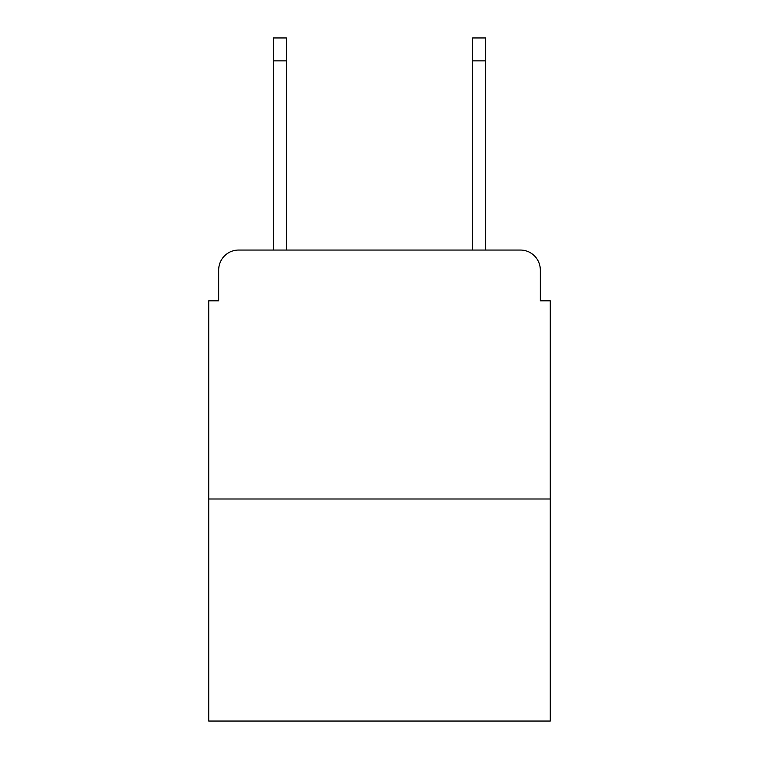 <?xml version="1.0" encoding="UTF-8"?>
<svg xmlns="http://www.w3.org/2000/svg" width="759" height="759" viewBox="0 0 759 759"><rect width="100%" height="100%" fill="white"/><g stroke="black" fill="none" stroke-linecap="round" stroke-linejoin="round"><path stroke-width="1.14" d="M218.687 269.967L218.687 300.83L218.687 269.967A19.914 19.914 0 0 1 238.601 250.053L273.449 250.053L273.449 37.95L286.399 37.95L286.399 250.053L301.826 250.053M550.275 498.995L208.725 498.995L208.725 721.05L550.275 721.05L550.275 300.83L540.313 300.83L540.313 269.967A19.914 19.914 0 0 0 520.399 250.053L238.601 250.053M208.725 498.995L208.725 300.83L218.687 300.83M457.174 250.053L472.601 250.053L472.601 37.95L485.551 37.95L485.551 250.053L520.399 250.053M540.313 300.83L540.313 269.967M273.449 60.853L286.399 60.853M485.551 60.853L472.601 60.853"/></g></svg>
